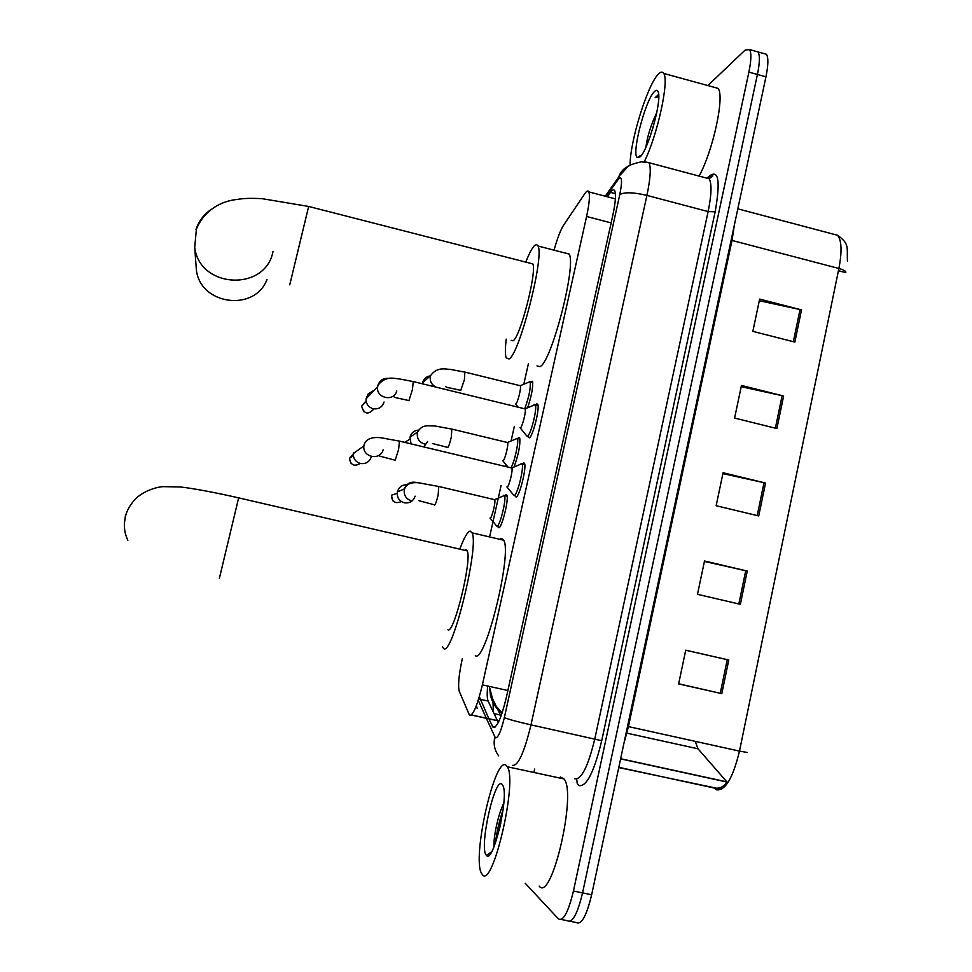 <?xml version="1.0" encoding="UTF-8"?>
<svg xmlns="http://www.w3.org/2000/svg" width="972" height="972" viewBox="0 0 972 972"><rect width="100%" height="100%" fill="white"/><g stroke="black" fill="none" stroke-linecap="round" stroke-linejoin="round"><path stroke-width="1.46" d="M505.197 495.465L506.181 494.614L506.862 495.1C509.158 498.697 501.807 528.404 498.77 527.76L497.931 526.472M518.027 438.421L518.939 437.558L519.716 437.995C520.445 444.751 518.611 454.252 514.2 466.499M530.761 381.765L532.474 381.267C533.276 386.662 531.708 395.337 527.784 407.292M535.888 404.692L536.823 403.805L537.723 404.255C540.092 407.912 532.607 437.449 529.23 437.813L528.136 436.428M522.657 463.668L523.665 462.781L524.467 463.292C526.897 467.095 519.327 497.36 516.023 497.044L515.051 495.684M462.295 658.724C458.82 675.005 457.812 685.868 459.258 691.299L469.598 715.441C473.182 715.465 477.446 705.271 482.379 684.859L586.59 216.477C589.336 203.634 590.077 195.433 588.801 191.885C588.011 190.33 586.724 190.876 584.925 193.501L563.541 225.285C560.492 230.157 557.333 238.444 554.052 250.169M502.05 713.108C494.007 706.936 489.949 698.722 489.876 688.48L492.488 698.625L500.993 716.133M528.379 363.783L523.896 383.806M514.358 426.344L511.078 440.984M505.865 464.252L505.404 466.293M501.09 485.587L493.035 521.527M493.011 521.624L489.864 535.681M489.317 719.754L493.181 727.469C497.069 727.639 501.491 717.494 506.436 697.046L612.81 215.359C615.531 202.553 616.151 194.351 614.705 190.767C613.818 189.175 612.409 189.71 610.489 192.383L607.366 196.769M707.859 85.56L745.002 50.179L749.582 49.572C751.514 52.901 751.271 60.41 748.89 72.11L573.444 891.02C568.304 912.234 563.298 921.529 558.426 918.892L525.184 883.22M534.15 771.379L534.661 769.059M763.676 53.496L766.458 54.274C768.488 57.627 768.33 65.136 765.948 76.824L591.656 894.775L582.556 892.904C577.417 914.105 572.362 923.376 567.369 920.715C572.362 923.376 577.417 914.105 582.556 892.904L757.419 74.467L582.556 892.904L573.444 891.02M755.293 51.164L758.026 51.929C760.007 55.258 759.8 62.779 757.419 74.467C759.8 62.779 760.007 55.258 758.026 51.929L749.582 49.572M479.342 696.717L488.855 718.745M497.36 720.604L488.114 701.043C487.069 698.576 486.923 693.571 487.689 686.038M498.259 722.524L497.421 720.726M727.287 783.553L726.448 782.776M759.302 300.725L801.523 309.898L759.642 299.084L752.85 331.355L794.841 342.083L801.523 309.898M741.199 386.698L783.639 396.017L741.466 385.447L734.601 418.069L776.871 428.555L783.639 396.017M685.722 650.244L728.781 660.012L685.722 650.195L678.626 683.911L721.795 693.619L728.781 660.012M678.65 683.79L721.795 693.619M704.408 561.439L747.261 571.062L704.506 560.99L697.483 594.329L740.36 604.305L747.261 571.062M722.901 473.595L765.547 483.06L723.083 472.744L716.145 505.719L758.719 515.95L765.547 483.06M845.859 272.16L845.81 272.427C846.029 271.152 843.72 269.839 838.897 268.479C842.104 251.602 841.691 240.546 837.657 235.297L832.688 233.985M618.812 767.321L714.274 788.049L716.437 789.811C725.209 791.074 732.888 778.171 739.485 751.113L747.164 752.449M591.656 894.775C586.517 915.964 581.402 925.21 576.311 922.537L570.272 921.31M838.435 270.726L845.47 272.573L845.664 271.625M695.247 741.357L698.018 748.804L727.749 782.861M506.157 765.353L507.311 766.75C517.955 780.759 492.257 890.96 482.185 874.35L481.626 873.524C471.602 858.203 495.149 754.722 506.157 765.353M560.54 777.053L564.064 778.961C576.967 793.407 551.525 903.11 539.168 886.1M503.775 803.261C497.907 814.597 493.229 838.472 494.019 846.746M486.377 855.287C478.759 848.398 494.639 776.434 502.014 784.21L503.119 786.02C508.818 798.352 492.853 864.728 486.437 855.348L486.377 855.287M503.059 809.846C499.037 821.935 496.522 832.895 495.538 842.748M500.787 823.284L499.171 830.416M447.934 629.795C453.936 634.485 472.198 559.823 467.216 550.869L465.989 549.666L464.774 550.31M460.133 548.305C464.276 537.346 467.617 531.611 470.181 531.077L472.088 532.85C479.488 545.827 452.296 656.574 443.694 648.603L442.406 646.902M499.669 539.29L501.516 538.403L503.727 540.238C512.426 553.493 485.235 663.912 475.332 655.675M511.199 340.358L513.046 340.82C520.105 337.746 537.2 271.273 532.79 263.898L530.639 263.351M525.779 262.1C529.181 253.522 532.097 248.006 534.515 245.552L536.593 244.519L538.038 246.025C544.599 256.754 519.109 355.424 508.964 358.972L506.193 357.842C505.1 354.78 505.112 348.547 506.23 339.119M565.558 253.133L569.118 254.044C576.809 265.04 551.173 363.394 539.873 366.638L537.006 365.934M195.931 263.789L196.38 269.997C200.366 305.074 254.834 312.17 266.972 279.499M511.211 467.86L511.855 468.018C513.143 470.156 508.915 487.106 507.117 487.021L506.874 486.96M521.126 463.425L522.061 463.814C524.309 467.386 517.226 495.744 514.152 495.465L513.471 494.979M371.353 456.67C369.554 461.943 365.885 464.215 360.357 463.474C355.558 461.919 353.213 458.626 353.31 453.596L353.504 452.43M524.491 408.762L525.123 408.908C526.387 410.962 522.207 427.522 520.36 427.814L520.008 427.716M533.494 405.36L534.479 404.352L535.329 404.765C537.516 408.204 530.518 435.881 527.371 436.246L526.581 435.796M384.049 402.031C382.263 407.268 378.618 409.504 373.114 408.738C368.279 407.147 365.946 403.817 366.116 398.751L368.109 394.049L372.665 391.096M494.116 499.572L494.712 499.705C495.927 501.734 491.82 518.38 490.167 518.088L489.997 518.052M415.093 496.145C413.258 501.297 409.637 503.508 404.231 502.779C399.055 501.017 396.758 497.409 397.378 491.941C398.799 487.13 402.007 484.724 406.989 484.736M503.63 495.295L504.541 495.611C506.667 498.988 499.778 526.824 496.959 526.241L496.388 525.779M506.995 442.394L507.578 442.539C508.769 444.483 504.711 460.74 503.01 460.813L502.743 460.752M427.631 441.47L423.901 446.78M515.731 439.04L517.396 438.493C519.109 441.154 514.443 462.514 511.017 467.629M411.01 443.682L409.977 437.206C411.253 432.771 414.169 430.389 418.762 430.074M519.789 385.617L520.36 385.75C521.514 387.621 517.517 403.514 515.768 403.939L515.403 403.854M528.525 382.288L530.165 381.765C530.797 388.205 528.987 397.159 524.759 408.617M422.37 383.661L422.504 382.847C423.634 378.752 426.295 376.419 430.487 375.836M630.099 164.086C630.391 140.272 647.486 85.026 658.141 74.358C660.596 71.721 662.454 71.406 663.694 73.435C669.489 80.409 657.279 136.031 644.205 161.838M714.116 87.273L718.016 88.343C724.966 95.608 713.169 150.526 699.099 176.102M656.805 112.473C650.876 125.072 647.255 136.639 645.918 147.173M639.989 156.905L637.207 157.525C631.363 153.819 645.287 100.165 654.338 91.684C656.136 89.801 657.412 89.874 658.166 91.878C662.211 100.116 647.972 150.842 639.989 156.905M658.664 94.442L655.152 97.698L658.749 96.629M653.609 125.631L649.758 137.647M658.688 94.831L655.152 97.698M499.013 720.969L471.444 714.93M507.882 690.509L482.379 684.859M611.145 222.892L586.59 216.477M486.741 719.183L495.416 737.918C498.065 738.113 501.042 731.333 504.359 717.579L619.784 194.582C622.311 181.886 622.08 176.43 619.091 178.204L606.042 196.417M645.675 161.996L649.017 162.725C651.167 167.512 650.475 178.398 646.915 195.396L530.979 724.857C524.212 752.717 518.04 766.215 512.438 765.329M707.677 177.548L707.81 177.378C718.405 167.864 720.847 179.346 715.149 211.823L601.717 740.713L530.979 724.857C517.019 721.71 508.149 719.28 504.359 717.579M629.176 165.835C623.915 168.083 620.391 171.898 618.617 177.281L618.095 179.395M601.717 740.713C594.111 771.999 586.541 786.956 579.008 785.57L577.247 783.566L576.785 779.653M574.78 778.766C581.402 779.86 588.072 766.556 594.803 738.842L708.126 211.568C711.565 194.643 711.917 183.708 709.183 178.787L705.453 177.791M561.269 919.476L567.369 920.715M748.89 72.11L765.948 76.824M494.566 727.457L494.25 726.764M619.784 194.582C624.401 191.97 633.44 192.237 646.915 195.396L708.126 211.568L715.149 211.823M478.248 700.314L486.292 718.187M494.833 737.128C493.229 744.054 494.517 750.287 498.672 755.864M493.448 712.33L492.986 702.27M494.068 713.642L501.321 715.234M495.234 726.983L492.318 726.351M488.114 701.043L479.974 699.257M615.385 193.671L610.489 192.383M731.138 240.193L732.001 240.436L628.434 726.606L623.878 743.568M734.431 224.787L732.001 240.436L838.897 268.479L739.485 751.113L627.535 726.412M714.274 788.049C719.304 788.827 723.314 787.065 726.278 782.739M726.558 781.804L620.646 758.731M698.018 748.804L626.904 733.155M764.028 482.707L757.2 515.585M745.743 570.71L738.829 603.952M727.25 659.66L720.264 693.279M782.132 395.665L775.364 428.178M800.029 309.546L793.346 341.707M219.38 578.316L238.65 497.871M124.428 523.106L125.582 514.565M289.753 284.832L308.659 206.453M272.998 251.554C265.465 291.879 199.43 288.635 194.704 247.301L196.38 269.997M195.98 229.635C198.58 221.665 203.27 215.189 210.049 210.195M360.284 463.45C354.33 466.852 350.71 465.175 349.41 458.42L354.136 452.988M383.138 449.817C380.344 460.983 362.216 457.314 363.88 445.893L364.245 444.046M399.468 441.106L398.605 449.441L395.13 460.388M373.868 408.884C368.242 415.153 364.16 414.242 361.62 406.15L366.116 400.914M396.77 390.975C393.976 402.141 375.812 398.228 377.622 386.832L377.974 385.131C379.918 380.161 383.563 377.914 388.897 378.387M413.258 381.571L412.444 389.517L408.908 400.743M401.387 501.564C395.191 504.043 391.862 501.929 391.4 495.234L397.196 493.314M411.435 500.847C406.053 499.025 403.684 495.27 404.316 489.596L404.51 488.843C406.539 483.728 410.269 481.565 415.688 482.343L416.927 482.732M438.712 486.462L438.178 494.76C436.768 500.787 435.59 504.213 434.63 505.051M424.472 444.01C419.114 442.163 416.745 438.408 417.389 432.771L417.571 432.042M451.834 429.077L451.336 437.011C449.927 443.001 448.736 446.525 447.74 447.557M435.492 386.868C431.386 384.499 429.685 381 430.365 376.334L430.535 375.629M464.871 372.094L464.397 379.663L460.74 390.477M498.162 527.274L499.256 527.529M528.391 437.339L529.57 437.619M515.294 496.51L516.497 496.801M498.964 721.066L471.347 715.015M489.414 686.414L490.532 695.831L493.642 703.485L502.074 713.035M615.385 198.883L588.801 191.885M708.066 177.718C711.37 175.069 712.926 174.462 712.731 175.92L709.183 178.787L649.017 162.725L641.399 161.802C632.152 164.025 627.572 165.738 627.657 166.929L619.978 175.264L605.24 196.21M476.377 705.648L477.24 708.539M495.1 727.092L492.391 726.497M721.649 789.288L618.763 767.564M847.402 261.128C846.928 246.596 849.407 243.96 837.657 235.297L737.821 208.834M766.458 54.274L758.026 51.929M726.728 781.998L620.622 758.877M507.311 766.75L564.064 778.961M491.589 851.861L486.437 855.348M467.216 550.869L238.735 497.883C216.707 492.877 193.78 488.406 180.148 486.948L163.247 486.656C159.833 486.595 145.63 489.378 135.837 498.527C131.001 503.63 127.721 508.951 125.996 514.48C123.371 523.665 123.991 532.255 127.854 540.262M472.088 532.85L503.727 540.238M532.79 263.898L308.719 206.465L261.881 198.628C246.183 197.972 242.769 198.58 234.155 199.843C223.985 201.313 205.214 207.899 196.405 229.1L194.704 247.301M538.038 246.025L569.118 254.044M353.334 455.625L349.41 458.42L350.904 463.207M394.924 460.145L379.797 456.135M353.31 453.596L363.88 445.893L364.464 443.937C366.493 438.907 371.912 436.841 380.708 437.716L399.844 441.203L511.855 468.018M511.819 467.933L521.988 463.668M522.061 463.814L524.771 464.47M506.971 486.984L513.398 494.809M366.213 401.497L361.62 406.15L363.795 411.703M408.653 400.537C394.17 397.135 395.373 397.961 393.964 396.783M366.116 398.751L377.622 386.832L378.217 384.961C386.479 374.572 396.151 379.274 398.836 378.813L413.622 381.656L525.123 408.908M525.087 408.835L535.256 404.631M535.329 404.765L538.014 405.433M520.105 427.741L526.52 435.626M392.834 500.762L391.4 495.234M434.387 504.796L418.956 500.714M397.378 491.941L404.595 488.819C406.588 483.935 411.399 481.942 419.029 482.865L439.174 486.571L494.712 499.705M494.675 499.632L504.468 495.477M504.541 495.611L507.141 496.23M490.07 518.076L496.328 525.633M447.436 447.327L432.455 443.524M409.977 437.206L417.668 431.981C422.31 424.157 427.838 425.943 434.678 425.943L452.284 429.187L507.578 442.539M507.542 442.467L517.323 438.372M517.396 438.493L519.984 439.125M502.828 460.777L507.821 466.864M404.838 442.211L409.783 439.295M460.4 390.282C446.209 386.978 447.169 387.84 445.808 386.722M422.504 382.847L430.657 375.544C437.351 366.043 446.877 369.542 450.06 369.348L465.309 372.191L520.36 385.75M520.324 385.677L530.105 381.644M530.165 381.765L532.753 382.397M515.488 403.866L518.064 407.049M663.694 73.435L718.016 88.343M641.629 154.961L637.207 157.525"/></g></svg>
